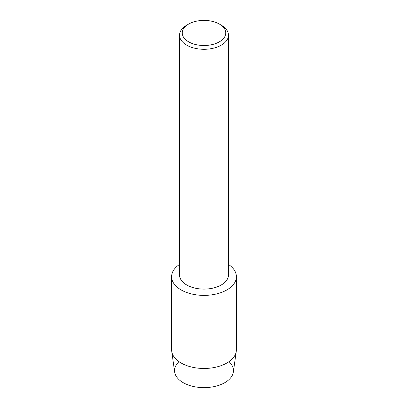<?xml version="1.0" encoding="UTF-8"?>
<svg xmlns="http://www.w3.org/2000/svg" width="408" height="408" viewBox="0 0 408 408"><rect width="100%" height="100%" fill="white"/><g stroke="black" fill="none" stroke-linecap="round" stroke-linejoin="round"><path stroke-width="0.61" d="M229.005 361.651A29.442 16.998 180 0 1 224.818 382.648A29.442 16.998 180 0 1 185.696 383.943A29.442 16.998 180 0 1 178.995 361.651M219.376 24.077L221.294 25.189A24.46 14.122 180 0 1 228.46 35.175L228.46 274.977A24.46 14.122 180 0 1 221.294 284.962A24.46 14.122 180 0 1 194.641 288.028A24.46 14.122 180 0 1 179.54 274.977L179.54 35.175A24.46 14.122 180 0 1 186.706 25.189A24.46 14.122 180 0 1 186.706 25.184L188.624 24.077A21.741 12.551 180 0 1 219.376 24.077A21.741 12.551 180 0 1 219.376 41.83A21.741 12.551 180 0 1 188.624 41.83A21.741 12.551 180 0 1 188.624 24.077L186.706 25.189M226.899 289.91A32.39 18.697 180 0 1 181.922 290.369A32.39 18.697 180 0 1 179.54 264.43A32.39 18.697 180 0 0 171.61 276.685A32.39 18.697 180 0 0 191.607 293.964A32.39 18.697 180 0 0 226.899 289.91A32.39 18.697 180 0 0 228.46 264.43A32.39 18.697 180 0 1 236.39 276.685A32.39 18.697 180 0 1 226.899 289.91M228.46 35.175A24.46 14.122 180 0 1 221.294 45.16A24.46 14.122 180 0 1 194.641 48.221A24.46 14.122 180 0 1 179.54 35.175M236.39 276.685L236.39 349.768A32.39 18.697 180 0 1 236.278 351.293L233.345 372.014A29.442 16.998 180 0 1 224.818 382.648A29.442 16.998 180 0 1 193.851 386.585A29.442 16.998 180 0 1 174.655 372.014L171.722 351.293A32.39 18.697 180 0 1 171.61 349.768L171.61 276.685M236.278 351.293A32.39 18.697 180 0 1 226.899 362.993A32.39 18.697 180 0 1 192.836 367.322A32.39 18.697 180 0 1 171.722 351.293"/></g></svg>
